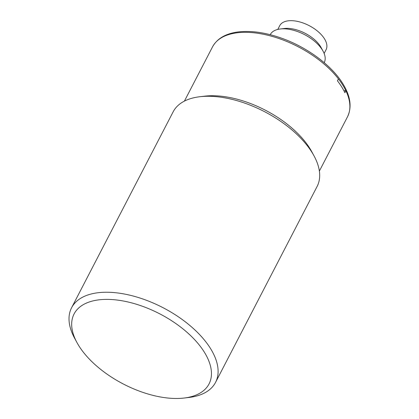 <?xml version="1.0" encoding="UTF-8"?>
<svg xmlns="http://www.w3.org/2000/svg" width="419" height="419" viewBox="0 0 419 419"><rect width="100%" height="100%" fill="white"/><g stroke="black" fill="none" stroke-linecap="round" stroke-linejoin="round"><path stroke-width="0.63" d="M270.213 34.683L270.234 34.641A30.404 15.812 27.4 0 1 280.248 28.984A30.404 15.812 27.4 0 1 322.274 49.824A30.404 15.812 27.4 0 1 323.075 51.186A30.404 15.812 27.4 0 1 324.222 62.625L324.196 62.667M280.248 28.984L284.344 28.502A26.098 13.57 27.4 0 1 320.42 46.389A26.098 13.57 27.4 0 1 321.106 47.556L323.075 51.186M277.792 29.419L279.735 25.669A26.098 13.57 27.4 0 1 300.549 22.16A26.098 13.57 27.4 0 1 324.406 38.7A26.098 13.57 27.4 0 1 326.076 49.688L324.133 53.438M343.879 90.666L345.89 90.761L344.895 92.683A76.012 39.527 -152.6 0 0 341.621 86.77A76.012 39.527 -152.6 0 0 337.442 80.815L338.437 78.892A76.012 39.527 27.4 0 1 342.616 84.848A76.012 39.527 27.4 0 1 345.89 90.761A76.012 39.527 27.4 0 1 347.482 116.849C352.101 107.128 350.499 95.982 342.674 83.402C331.382 65.071 306.593 46.891 280.987 37.977C265.971 32.724 252.269 30.645 239.888 31.744C226.517 33.085 217.393 38.129 212.517 46.891A76.012 39.527 27.4 0 1 268.956 35.531A76.012 39.527 27.4 0 1 338.437 78.892M78.95 345.958A76.012 39.527 27.4 0 1 76.96 342.553A76.012 39.527 27.4 0 1 109.385 299.428A76.012 39.527 27.4 0 1 200.57 346.696A76.012 39.527 27.4 0 1 184.025 398.05A76.012 39.527 27.4 0 1 78.95 345.958M184.025 398.05L188.849 397.479A81.077 42.162 -152.6 0 0 215.539 382.406A81.077 42.162 -152.6 0 0 210.348 348.268A81.077 42.162 -152.6 0 0 136.227 296.877A81.077 42.162 -152.6 0 0 71.576 307.782A81.077 42.162 -152.6 0 0 74.645 338.285L76.96 342.553M71.576 307.782L173.162 111.805A81.077 42.162 27.4 0 1 199.853 96.726A81.077 42.162 27.4 0 1 311.935 152.296A81.077 42.162 27.4 0 1 314.056 155.926A81.077 42.162 27.4 0 1 317.125 186.429L215.539 382.406M314.056 155.926L311.741 151.657A76.012 39.527 -152.6 0 0 309.751 148.253A76.012 39.527 -152.6 0 0 204.676 96.16L199.853 96.726M212.517 46.891L184.412 101.11M347.482 116.849L319.378 171.072"/></g></svg>
